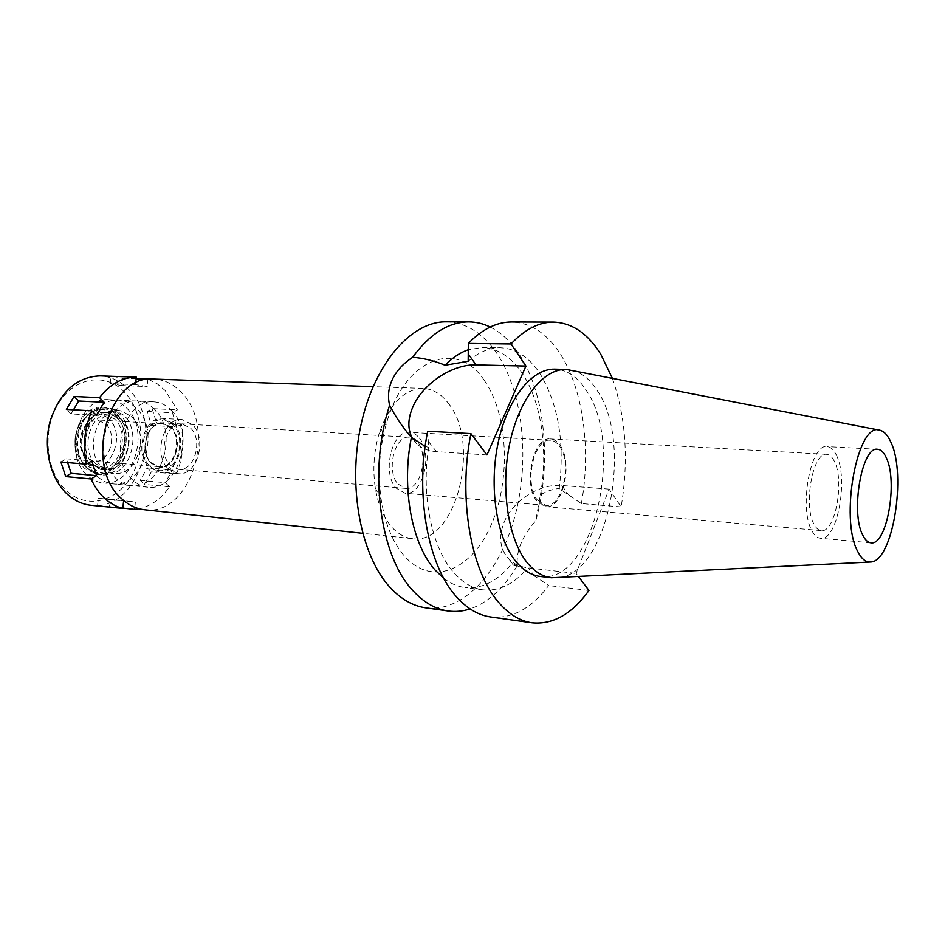 <?xml version="1.0" encoding="UTF-8"?>
<svg xmlns="http://www.w3.org/2000/svg" width="945" height="945" viewBox="0 0 945 945"><rect width="100%" height="100%" fill="white"/><g stroke="black" fill="none" stroke-linecap="round" stroke-linejoin="round"><path stroke-width="0.71" stroke-dasharray="4.72 3.54" d="M572.032 370.156C581.695 372.613 590.082 379.406 597.193 390.533C634.107 443.618 607.458 575.741 557.231 577.832M540.138 576.426C593.117 585.109 625.46 445.674 586.113 390.167C577.395 376.76 567 369.755 554.904 369.141M612.23 378C625.885 416.875 628.862 459.849 621.16 506.91L609.135 489.12L576.107 573.414L578.623 576.757M609.135 489.12L561.838 485.506C539.772 483.438 512.84 500.649 504.146 522.183C498.31 537.02 499.905 549.352 508.965 559.18C513.903 564 520.317 566.894 528.208 567.874L576.107 573.414M621.16 506.91L581.388 503.579L559.204 488.553C564.886 442.295 558.353 403.787 539.63 373.027C528.692 356.832 515.58 348.41 500.283 347.76L481.997 347.488L468.295 349.733M468.177 361.285C478.654 352.131 489.356 347.63 500.283 347.76M581.388 503.579C591.239 449.607 583.289 389.305 560.172 353.784C546.836 333.254 530.641 322.658 511.588 321.985M486.97 454.935L436.472 451.651C428.179 451.048 421.553 448.391 416.58 443.666L412.457 438.433M427.707 431.215L428.617 447.363C421.021 495.912 431.9 547.864 453.482 572.257C462.483 582.581 472.335 588.44 483.037 589.845L464.893 587.518C482.151 589.113 497.885 581.021 512.084 563.244C513.182 565.606 514.93 566.362 517.328 565.5C516.005 551.136 522.148 536.24 535.756 520.789L540.351 495.015C546.6 491.14 552.884 488.99 559.204 488.553M490.573 616.955C511.989 619.058 531.35 608.58 548.667 585.546L525.881 570.059C512.686 584.778 498.405 591.369 483.037 589.845M588.959 590.483L548.667 585.546M525.881 570.059L512.084 563.244M490.195 327.041C500.885 332.404 510.276 341.086 518.38 353.076C545.395 392.6 552.069 463.381 535.756 520.789M540.351 495.015C548.537 450.659 541.414 401.141 521.723 372.566C510.654 356.501 497.413 348.138 481.997 347.488M425.167 446.394L428.617 447.363M425.782 607.836C463.676 612.821 500.401 571.548 515.214 515.179C530.098 458.75 522.939 391.49 496.408 352.709C482.541 332.77 465.79 322.481 446.158 321.832M443.725 578.281C450.458 583.49 457.522 586.561 464.893 587.518M517.328 565.5C504.146 588.014 488.411 602.497 470.114 608.923M484.064 380.091C508.067 413.78 511.103 478.394 491.648 523.825C472.571 569.622 432.503 587.648 404.614 556.251C392.978 542.879 385.194 524.191 381.284 500.224C377.468 473.764 379.323 447.706 386.848 422.049C405.677 357.009 457.663 339.456 484.064 380.091M448.332 403.302C481.619 443.382 455.75 545.596 412.469 538.685C404.826 537.823 397.857 533.854 391.561 526.778C383.386 517.258 377.953 504.205 375.248 487.62C372.59 469.358 373.866 451.367 379.087 433.672C389.293 404.106 403.987 389.021 423.183 388.395C432.786 388.927 441.173 393.9 448.332 403.302M144.538 509.757C191.221 516.903 217.952 427.601 181.204 392.246C173.313 383.977 164.194 379.583 153.846 379.063M171.234 410.201C195.497 432.987 178.132 491.683 147.833 487.195C142.222 486.628 137.131 484.183 132.536 479.871C107.246 458.337 124.161 398.058 153.905 401.861C160.414 402.251 166.19 405.027 171.234 410.201M97.701 476.67C102.32 480.91 107.446 483.32 113.081 483.887C143.534 488.364 160.91 430.79 136.47 408.405C131.39 403.338 125.579 400.597 119.046 400.207C89.149 396.463 72.269 455.502 97.701 476.67M131.721 416.769C148.92 432.397 138.915 472.843 117.452 473.469C112.018 473.858 107.08 472.027 102.651 467.952C82.309 450.789 98.516 403.893 121.893 411.134L131.721 416.769M149.971 466.18C153.433 469.464 157.295 470.964 161.56 470.657C178.428 470.208 186.425 437.299 172.876 424.683L165.162 420.171C146.829 414.489 134.143 452.301 149.971 466.18C134.143 452.301 146.829 414.489 165.162 420.171L172.876 424.683C186.425 437.299 178.428 470.208 161.56 470.657C157.295 470.964 153.433 469.464 149.971 466.18M173.502 423.561C188.752 437.724 177.943 474.78 159.114 472.051L149.334 467.338C133.682 453.659 144.313 415.977 162.93 418.446L173.502 423.561M168.423 468.944L178.168 473.693C196.938 476.422 207.746 438.988 192.556 424.683L182.031 419.521C163.485 417.04 152.83 455.136 168.423 468.944M190.654 428.168C203.435 440.157 194.363 471.649 178.617 469.37L170.383 465.353C157.307 453.718 166.273 421.765 181.865 423.868L190.654 428.168M397.963 484.005L405.653 488.4C420.395 490.691 429.29 455.254 417.477 441.953L409.291 437.216C394.679 435.007 385.808 471.118 397.963 484.005M419.308 438.019C433.33 453.895 422.734 496.007 405.169 493.266L396.073 488.069C381.567 472.772 392.116 429.715 409.504 432.326C413.201 432.586 416.473 434.487 419.308 438.019M537.256 499.929L545.737 505.374C562.192 508.091 572.481 463.097 559.511 446.264C556.888 442.508 553.841 440.512 550.38 440.264C534.09 437.582 523.766 483.745 537.256 499.929M559.948 445.201C573.426 462.719 562.724 509.497 545.608 506.674L536.807 501.027C522.762 484.206 533.5 436.177 550.439 438.952C554.042 439.212 557.207 441.303 559.948 445.201M834.305 461.207C832.167 456.872 829.627 454.58 826.686 454.344C812.901 451.462 803.014 505.894 814.165 524.475C816.22 528.29 818.583 530.334 821.252 530.594C835.167 533.275 844.877 480.615 834.305 461.207M836.29 454.97C848.929 478.394 837.282 541.473 820.532 538.284C817.366 537.965 814.543 535.543 812.086 531.019C798.608 508.788 810.515 443.146 827.064 446.631C830.631 446.914 833.703 449.69 836.29 454.97M123.819 415.245L113.565 409.398C89.196 401.849 72.281 450.493 93.531 468.295C98.15 472.512 103.3 474.425 108.97 474.012C131.343 473.339 141.738 431.463 123.819 415.245M171.352 427.447L162.753 423.277C147.467 421.246 138.726 452.088 151.543 463.345L159.622 467.243C175.038 469.452 183.897 439.023 171.352 427.447M151.165 463.31C138.348 452.064 147.089 421.222 162.375 423.254L170.974 427.423C183.519 439 174.66 469.429 159.244 467.208L151.165 463.31M170.738 427.861L162.351 423.797C147.444 421.801 138.915 451.887 151.413 462.873L159.292 466.676C174.341 468.838 182.976 439.153 170.738 427.861M86.267 457.557C73.639 446.938 82.132 417.973 97.181 419.934L105.663 423.868C118.054 434.794 109.419 463.404 94.24 461.266L86.267 457.557M108.651 418.67C99.39 410.921 90.318 411.89 81.447 421.576C73.793 433.034 72.942 444.977 78.896 457.404L83.195 462.896C104.068 483.604 129.831 437.736 108.651 418.67C129.831 437.736 104.068 483.604 83.195 462.896L78.896 457.404C72.942 444.977 73.793 433.034 81.447 421.576C90.318 411.89 99.39 410.921 108.651 418.67M86.763 467.621L81.648 461.089C74.549 446.253 75.565 431.995 84.684 418.316C95.256 406.799 106.017 405.677 116.967 414.938C141.963 437.594 111.581 492.132 86.763 467.621M114.629 419.025L103.395 413.792C83.692 411.264 72.564 449.477 89.184 463.404L99.52 468.224C119.472 471.071 130.823 433.471 114.629 419.025M95.988 463.983C79.392 450.009 90.531 411.63 110.222 414.17L121.432 419.415C137.616 433.92 126.252 471.673 106.324 468.814L95.988 463.983M135.702 383.138L135.548 384.568L147.207 386.552L147.94 379.347M148.318 379.299L157.213 383.8L165.162 390.521L177.353 409.87L172.474 412.776L176.668 426.927L181.511 423.974C184.677 441.28 182.987 457.971 176.42 474.059L172.285 469.96L165.351 482.706L169.533 486.793C161.264 498.724 151.117 506.036 139.092 508.729M134.828 507.3L135.383 501.949L124.279 500.992M154.602 409.339C149.534 404.224 143.746 401.46 137.226 401.07C107.399 397.29 90.507 456.978 115.869 478.335C120.476 482.611 125.579 485.045 131.201 485.612C161.583 490.089 178.948 431.936 154.602 409.339M112.526 376.323L122.614 378.295L121.87 385.56L147.207 386.552M136.151 378.756L122.614 378.295M90.791 505.256C138.832 512.58 166.143 424.128 128.237 389.009C120.086 380.788 110.671 376.417 100.005 375.886M60.905 462.022L66.386 458.809L67.638 462.589M66.386 458.809L91.795 460.924M152.169 408.583L156.362 422.498L151.495 425.404L147.266 411.441L152.169 408.583L177.353 409.87M181.511 423.974L156.362 422.498M151.318 471.898L144.408 484.431L140.214 480.403L147.16 467.834L151.318 471.898L176.42 474.059M169.533 486.793L144.408 484.431M97.571 505.669L98.327 498.298L110.152 499.326L109.396 506.626L122.862 508.091M109.396 506.626L107.411 506.733M98.327 498.298L123.594 500.933M110.152 499.326L135.383 501.949M140.214 480.403L165.351 482.706M147.16 467.834L172.285 469.96M151.495 425.404L176.668 426.927M147.266 411.441L172.474 412.776M66.918 491.187C87.495 509.863 117.712 501.393 132.017 475.146C146.617 449.147 143.179 410.981 124.138 391.762C105.356 372.165 74.112 376.972 58.023 404.165C41.639 431.085 46.104 472.913 66.918 491.187M86.125 466.783C110.258 490.632 139.813 437.618 115.503 415.599C104.848 406.598 94.382 407.697 84.117 418.895C75.257 432.184 74.265 446.028 81.152 460.428L86.125 466.783M116.554 413.768C136.541 431.723 122.46 478.17 97.713 474.591L85.038 468.685C64.402 451.533 78.14 404.153 102.509 407.236C107.765 407.567 112.443 409.752 116.554 413.768M87.861 468.933L100.536 474.839C125.272 478.418 139.364 431.9 119.377 413.922C115.266 409.894 110.589 407.708 105.344 407.378C80.975 404.295 67.237 451.757 87.861 468.933M116.991 418.08C133.942 433.247 122.047 472.665 101.139 469.665L90.33 464.633C72.919 450.044 84.577 409.941 105.214 412.587L111.463 414.17L116.991 418.08M93.874 464.928L104.682 469.984C125.579 472.972 137.474 433.471 120.535 418.292L115.006 414.371L108.758 412.776C88.133 410.13 76.474 450.316 93.874 464.928M126.476 407.897C150.964 430.164 133.588 487.407 103.088 482.93C97.453 482.363 92.326 479.965 87.696 475.748C62.228 454.687 79.085 396.002 109.018 399.735C115.573 400.125 121.385 402.842 126.476 407.897M121.87 385.56L110.175 383.599L135.548 384.568M110.175 383.599L110.931 376.275M73.486 409.811L71.064 413.922L96.52 415.375M71.064 413.922L66.386 409.433M561.838 485.506L568.205 494.448M436.472 451.651L428.168 441.126M535 576.462L528.208 567.874M870.758 562.003L869.79 562.051M880.138 430.282L879.181 430.093M508.965 559.18L512.615 563.752M416.58 443.666L412.15 438.137M375.248 487.62L381.284 500.224M379.087 433.672L386.848 422.049M423.183 388.395L373.062 386.659M412.469 538.685L362.608 533.299M147.833 487.195L113.081 483.887M153.905 401.861L119.046 400.207M108.97 474.012L117.452 473.469M113.565 409.398L121.893 411.134M178.168 473.693L159.114 472.051M182.031 419.521L162.93 418.446M405.653 488.4L178.617 469.37M409.291 437.216L181.865 423.868M545.737 505.374L405.169 493.266M550.38 440.264L409.504 432.326M821.252 530.594L545.608 506.674M826.686 454.344L550.439 438.952M870.924 542.82L820.532 538.284M877.586 449.288L827.064 446.631M162.351 423.797L97.181 419.934M159.292 466.676L94.24 461.266M81.152 460.428L81.648 461.089M110.222 414.17L103.395 413.792M106.324 468.814L99.52 468.224M100.536 474.839L97.713 474.591M105.344 407.378L102.509 407.236M104.682 469.984L101.139 469.665M108.758 412.776L105.214 412.587M131.201 485.612L103.088 482.93M137.226 401.07L109.018 399.735"/><path stroke-width="1.42" d="M890.946 442.295C906.857 475.099 892.682 561.673 870.758 562.003C865.939 562.452 861.686 559.086 857.977 551.927C839.089 519.112 857.694 420.182 880.138 430.282C884.331 431.452 887.934 435.456 890.946 442.295M886.304 457.758C883.87 452.383 880.964 449.56 877.586 449.288C861.875 445.78 850.228 512.851 862.927 535.449C865.242 540.056 867.9 542.513 870.924 542.82C886.8 545.95 898.175 481.596 886.304 457.758M869.79 562.051L551.36 577.749C542.43 576.663 534.256 571.501 526.861 562.275C508.032 538.709 500.307 487.915 509.709 443.5C519.006 399.003 543.387 368.574 566.197 369.412L879.181 430.093M566.197 369.412L554.904 369.141C531.952 368.302 507.453 398.566 498.133 442.815C488.719 486.994 496.527 537.516 515.486 560.987C522.939 570.178 531.149 575.316 540.138 576.426L551.36 577.749M578.623 576.757L588.959 590.483C571.973 614.037 553.002 624.799 532.035 622.79C519.939 621.078 508.753 614.203 498.464 602.178C470.74 570.626 457.982 497.85 470.917 433.601L486.97 454.935L525.928 366.046L511.009 343.968C524.747 329.38 538.898 322.091 553.451 322.091C572.103 322.777 587.92 333.561 600.878 354.469L612.23 378M553.451 322.091L511.588 321.985C496.716 321.985 482.293 329.132 468.318 343.425L468.177 361.285L445.095 365.219C434.003 360.695 423.183 358.049 412.646 357.293C429.892 333.809 448.58 322.009 468.685 321.891C476.138 321.938 483.308 323.651 490.195 327.041M511.009 343.968L468.318 343.425M412.457 438.433C407.389 429.113 407.697 418.222 413.378 405.759C423.643 383.138 452.844 364.002 476.056 364.912L525.928 366.046M532.035 622.79L490.573 616.955C478.217 615.207 466.771 608.403 456.246 596.543C427.896 565.453 414.713 494.129 427.707 431.215L470.917 433.601M468.295 349.733C460.239 352.485 452.501 357.647 445.095 365.219M412.646 357.293C403.432 363.317 396.735 370.57 392.553 379.039C388.466 387.627 387.485 396.357 389.623 405.251C395.364 416.532 402.629 427.234 411.406 437.358L425.167 446.394M468.685 321.891L446.158 321.832C411.441 321.253 374.385 363.187 360.978 424.919C347.417 486.545 360.872 556.357 390.403 587.766C401.259 599.343 413.059 606.04 425.782 607.836L448.084 610.978C435.48 609.194 423.809 602.461 413.059 590.79C379.855 556.321 368.042 470.515 389.623 405.251M411.406 437.358C401.152 487.62 411.843 544.344 435.066 570.012L443.725 578.281M470.114 608.923C462.814 611.297 455.478 611.982 448.084 610.978M373.062 386.659L153.846 379.063C108.451 373.535 82.794 466.535 121.94 498.948C128.768 505.221 136.304 508.823 144.538 509.757L362.608 533.299M124.279 500.992L123.594 500.933L122.826 508.41C116.247 506.756 110.175 503.401 104.635 498.346C99.119 493.219 94.606 486.758 91.098 478.961L96.544 475.654L91.795 460.924L86.326 464.184C82.617 445.662 84.459 427.872 91.854 410.815L96.52 415.375L104.127 402.251L99.52 397.668C110.045 384.06 122.307 377.22 136.316 377.126L135.702 383.138M139.092 508.729L134.615 509.367L134.828 507.3M67.638 462.589L71.159 473.339L65.713 476.587L91.098 478.961M71.159 473.339L96.544 475.654M86.326 464.184L60.905 462.022L65.713 476.587M99.52 397.668L74.053 396.487L66.386 409.433L91.854 410.815M112.526 376.323L136.316 377.126M147.963 379.169L136.151 378.756M111.723 376.287L100.005 375.886C76.722 376.854 60.149 391.762 50.298 420.631C42.714 447.646 50.286 479.032 67.615 494.495C74.631 500.72 82.357 504.299 90.791 505.256L122.826 508.41M122.862 508.091L134.615 509.367M107.411 506.733L102.45 506.52M74.053 396.487L78.683 401.011L104.127 402.251M73.486 409.811L78.683 401.011M468.307 354.021L476.056 364.912"/></g></svg>
